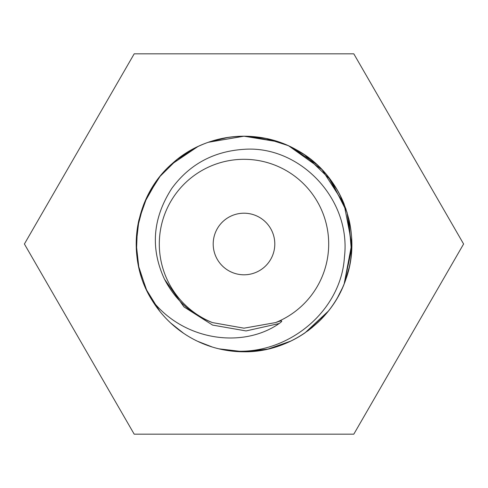 <?xml version="1.0" encoding="UTF-8"?>
<svg xmlns="http://www.w3.org/2000/svg" width="488" height="488" viewBox="0 0 488 488"><rect width="100%" height="100%" fill="white"/><g stroke="black" fill="none" stroke-linecap="round" stroke-linejoin="round"><path stroke-width="0.73" d="M212.439 322.592A84.692 84.692 0 0 1 244 159.308A84.692 84.692 0 0 1 275.561 322.592C282.345 320.11 283.546 320.421 279.166 323.526L246.056 330.931L212.634 325.1L183.988 306.928L164.474 279.173C175.314 300.041 191.302 314.516 212.439 322.592L244 328.18L275.561 322.592M244 213.201A30.799 30.799 0 0 0 213.201 244A30.799 30.799 0 0 0 244 274.799A30.799 30.799 0 0 0 274.799 244A30.799 30.799 0 0 0 244 213.201M260.08 350.585L244 351.793L268.004 349.085L291.013 341.002L268.004 349.085L244 351.793L253.321 351.39L244 351.793L260.08 350.585L244 351.793C288.859 352.434 331.846 321.805 345.888 279.197C363.365 231.593 341.38 173.862 296.661 149.944C257.829 127.472 205.363 133.2 172.301 163.511C133.791 196.505 124.769 257.609 152.091 300.321A107.793 107.793 0 0 0 218.838 348.816C278.648 362.675 340.85 315.681 344.412 257.28C351.555 198.994 299.559 145.18 244 149.322C213.628 151.298 189.594 164.285 171.886 188.289C152.683 218.026 150.206 248.325 164.474 279.166M143.667 283.412A107.793 107.793 0 0 0 152.091 300.321C184.141 341.149 243.219 348.645 279.166 323.526M259.921 137.39A107.793 107.793 0 0 0 244 136.207L275.988 141.062L244 136.207L278.416 141.849L244 136.207L266.216 138.519L287.572 145.406L266.216 138.519L244 136.207L275.988 141.062M289.64 146.345L294.825 148.944M336.543 188.722L340.551 196.066M277.623 346.419L275.58 347.066M303.945 154.409L288.969 146.034L322.007 169.604L344.01 203.777L351.793 243.811L344.199 283.748L351.702 248.41L347.035 212.323L330.754 180.023L304.89 155.05M342.46 287.871L337.574 297.515L342.46 287.871M328.711 310.661L319.89 320.555L328.711 310.661M312.509 327.222L307.471 331.126M290.506 341.246L275.47 347.096L290.506 341.246M290.921 146.955L316.938 164.633L290.921 146.955M337.391 190.174L328.412 176.961L346.065 209.315L339.703 194.395M351.531 251.521L348.767 218.648L351.488 252.101M349.207 267.473L344.443 283.119L349.207 267.473M337.72 297.253L337.293 297.997L337.72 297.253M307.489 331.114L328.394 311.063L304.939 332.914M218.838 348.816A107.793 107.793 0 0 0 305.061 332.828M317.535 322.818A107.793 107.793 0 0 0 344.516 282.93M349.17 267.644A107.793 107.793 0 0 0 351.494 252.028M351.476 235.704A107.793 107.793 0 0 0 349.011 219.655M344.247 204.381A107.793 107.793 0 0 0 329.778 178.718M328.113 176.589A107.793 107.793 0 0 0 294.532 148.785M290.561 146.778A107.793 107.793 0 0 0 260 137.403M208.376 142.264L244 136.207A107.793 107.793 0 0 0 196.884 147.047M240.84 351.75L244 351.793L218.874 348.822L244 351.793L227.914 350.585L240.59 351.738M171.02 164.669L197.792 146.613L171.02 164.669M212.39 140.947L228.634 137.305L212.39 140.947M212.066 346.956L208.041 345.62L212.066 346.956M200.775 342.747L196.939 340.978L200.775 342.747M183 332.871L170.532 322.879L183 332.871M159.546 310.984L146.229 289.384L138.397 265.612L146.229 289.384L159.546 310.984M136.457 251.332L137.403 227.981L143.338 205.442L137.403 227.981L136.457 251.332M150.676 190.052L159.893 176.577L150.676 190.052M171.081 164.609L197.481 146.76L171.081 164.609M209.834 141.764L228.231 137.366L209.834 141.764M212.402 347.06L197.518 341.258L212.402 347.06M183.628 333.298L171.044 323.349L183.628 333.298M159.93 311.466L146.851 290.708L138.897 267.936L136.207 243.786L139.013 219.557L147.083 196.816L160.076 176.351L177.15 159.442L197.725 146.644L177.15 159.442L160.076 176.351L147.083 196.816L139.013 219.557L136.207 243.786L138.897 267.936L146.851 290.708L159.93 311.466M208.309 142.282L244 136.207L208.309 142.282M193.407 148.816A107.793 107.793 0 0 0 168.104 167.457M159.643 176.888A107.793 107.793 0 0 0 150.731 189.954M147.114 196.756A107.793 107.793 0 0 0 143.624 204.704M138.909 220.003A107.793 107.793 0 0 0 138.946 268.156M147.352 196.267L144.411 202.752L157.221 180.054M158.454 178.413L151.506 188.649M24.4 244L134.2 434.18L353.8 434.18L463.6 244L353.8 53.82L134.2 53.82L24.4 244"/></g></svg>
